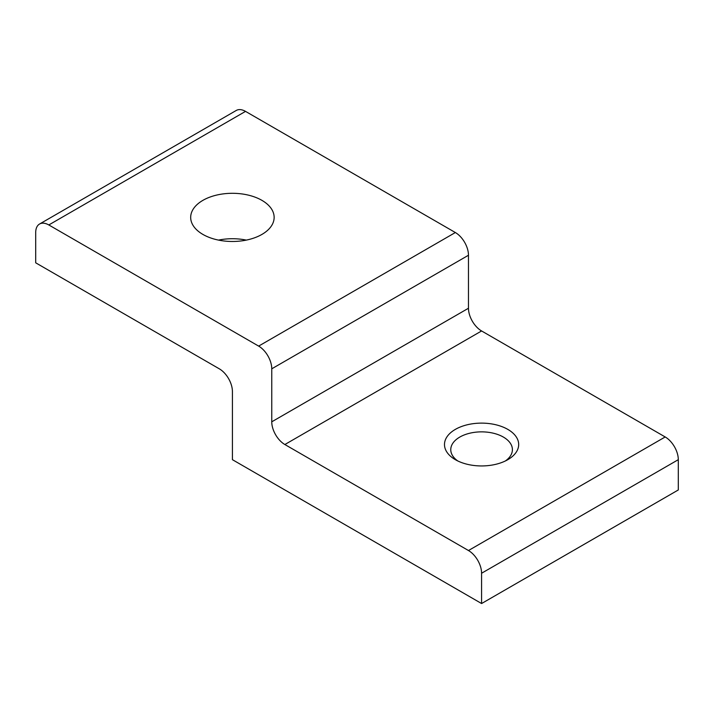 <?xml version="1.0" encoding="UTF-8"?>
<svg xmlns="http://www.w3.org/2000/svg" width="714" height="714" viewBox="0 0 714 714"><rect width="100%" height="100%" fill="white"/><g stroke="black" fill="none" stroke-linecap="round" stroke-linejoin="round"><path stroke-width="1.07" d="M284.868 444.527A18.546 10.71 -120 0 1 271.757 421.813L468.473 308.243L468.473 255.246A18.546 10.71 -120 0 0 455.353 232.532L245.527 111.384A18.546 10.71 -120 0 0 236.254 110.465L39.538 224.035A18.546 10.71 -120 0 0 35.7 232.532L35.7 262.814L219.296 368.817A18.546 10.71 -120 0 1 232.416 391.531L232.416 459.673L481.584 603.535L481.584 573.244A18.546 10.71 -120 0 0 468.473 550.53L284.868 444.527L481.584 330.957L665.189 436.959A18.546 10.71 -120 0 1 678.3 459.673L678.3 489.965L481.584 603.535M271.757 421.813L271.757 368.817A18.546 10.71 -120 0 0 258.647 346.103L48.811 224.955A18.546 10.71 -120 0 0 39.538 224.035M202.91 234.424A41.733 24.089 0 0 0 248.383 239.645A41.733 24.089 0 0 0 274.14 217.386A41.733 24.089 0 0 0 232.416 193.298A41.733 24.089 0 0 0 190.683 217.386A41.733 24.089 0 0 0 202.91 234.424M455.353 459.673A37.092 21.411 0 0 0 507.815 459.673A37.092 21.411 0 0 0 507.815 429.391A37.092 21.411 0 0 0 455.353 429.391A37.092 21.411 0 0 0 455.353 459.673L455.353 459.673M468.473 308.243A18.546 10.71 -120 0 0 481.584 330.957M246.321 240.1A41.733 24.089 0 0 0 218.502 240.1M505.387 460.958A30.818 17.796 0 0 0 512.402 449.65A30.818 17.796 0 0 0 481.584 431.863A30.818 17.796 0 0 0 450.766 449.65A30.818 17.796 0 0 0 457.781 460.958M258.647 346.103L455.353 232.532M271.757 368.817L468.473 255.246M48.811 224.955L245.527 111.384M468.473 550.53L665.189 436.959M481.584 573.244L678.3 459.673"/></g></svg>
